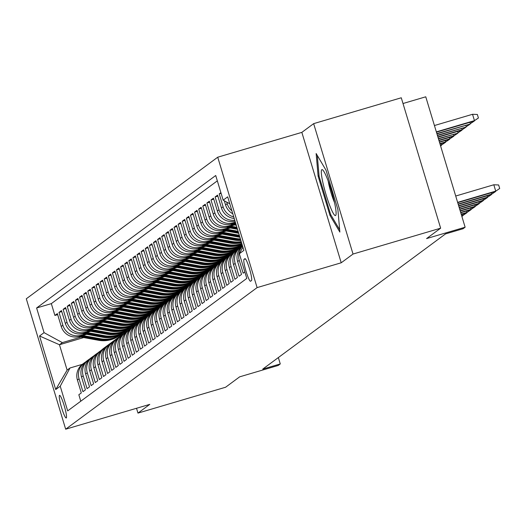 <?xml version="1.0" encoding="UTF-8"?>
<svg xmlns="http://www.w3.org/2000/svg" width="526" height="526" viewBox="0 0 526 526"><rect width="100%" height="100%" fill="white"/><g stroke="black" fill="none" stroke-linecap="round" stroke-linejoin="round"><path stroke-width="0.79" d="M66.296 417.953A11.796 1.539 -106.4 0 0 64.29 405.973A11.796 1.539 -106.4 0 0 59.556 395.361A11.796 1.539 -106.4 0 0 59.491 395.394A11.796 1.539 -106.4 0 0 61.496 407.38A11.796 1.539 -106.4 0 0 66.23 417.986A11.796 1.539 -106.4 0 0 66.296 417.953M217.731 157.202L26.3 298.788L65.671 429.196L257.102 287.61L217.731 157.202L301.845 132.374L341.216 262.783L353.025 254.045L313.654 123.643L301.845 132.374M313.654 123.643L401.272 97.777L440.643 228.185L426.573 238.587L465.129 227.212L425.758 96.804L403.008 103.517M136.523 408.281L137.976 413.101L225.595 387.241L239.665 376.833L278.215 365.458L280.273 363.939L278.346 357.568M353.025 254.045L440.643 228.185M80.787 401.2L78.841 394.743L81.306 392.915L77.421 380.055L79.064 378.838A14.741 14.603 -126.5 0 1 85.593 362M79.064 378.838L82.944 391.699L85.409 389.878L81.53 377.017L83.174 375.801A14.741 14.603 -126.5 0 1 89.703 358.962M83.174 375.801L87.053 388.661L89.519 386.84L85.633 373.973L87.277 372.763A14.741 14.603 -126.5 0 1 93.812 355.924M87.277 372.763L91.162 385.624L93.628 383.802L89.742 370.935L91.386 369.725A14.741 14.603 -126.5 0 1 97.921 352.887M91.386 369.725L95.272 382.586L97.737 380.765L93.852 367.898L95.495 366.681A14.741 14.603 -126.5 0 1 102.031 349.849M95.495 366.681L99.381 379.548L101.84 377.727L97.961 364.86L99.605 363.644A14.741 14.603 -126.5 0 1 106.134 346.812M99.605 363.644L103.484 376.511L105.95 374.69L102.07 361.822L103.707 360.606A14.741 14.603 -126.5 0 1 110.243 343.767M103.707 360.606L107.593 373.473L110.059 371.652L106.173 358.785L107.817 357.568A14.741 14.603 -126.5 0 1 114.352 340.73M107.817 357.568L111.703 370.435L114.168 368.608L110.282 355.747L111.926 354.531A14.741 14.603 -126.5 0 1 118.462 337.692M111.926 354.531L115.812 367.398L118.278 365.57L114.392 352.709L116.036 351.493A14.741 14.603 -126.5 0 1 122.565 334.654M116.036 351.493L119.921 364.354L122.38 362.532L118.501 349.672L120.145 348.455A14.741 14.603 -126.5 0 1 126.674 331.617M120.145 348.455L124.024 361.316L126.49 359.495L122.604 346.634L124.248 345.418A14.741 14.603 -126.5 0 1 130.783 328.579M124.248 345.418L128.134 358.278L130.599 356.457L126.713 343.59L128.357 342.38A14.741 14.603 -126.5 0 1 134.893 325.541M128.357 342.38L132.243 355.241L134.709 353.419L130.823 340.552L132.467 339.336A14.741 14.603 -126.5 0 1 139.002 322.504M132.467 339.336L136.352 352.203L138.818 350.382L134.932 337.514L136.576 336.298A14.741 14.603 -126.5 0 1 143.105 319.466M136.576 336.298L140.455 349.165L142.921 347.344L139.042 334.477L140.679 333.26A14.741 14.603 -126.5 0 1 147.214 316.428M140.679 333.26L144.565 346.128L147.03 344.306L143.144 331.439L144.788 330.223A14.741 14.603 -126.5 0 1 151.324 313.384M144.788 330.223L148.674 343.09L151.14 341.262L147.254 328.402L148.897 327.185A14.741 14.603 -126.5 0 1 155.433 310.347M148.897 327.185L152.783 340.052L155.249 338.225L151.363 325.364L153.007 324.147A14.741 14.603 -126.5 0 1 159.536 307.309M153.007 324.147L156.893 337.015L159.352 335.187L155.472 322.326L157.116 321.11A14.741 14.603 -126.5 0 1 163.645 304.271M157.116 321.11L160.995 333.971L163.461 332.149L159.575 319.289L161.219 318.072A14.741 14.603 -126.5 0 1 167.755 301.234M161.219 318.072L165.105 330.933L167.57 329.112L163.685 316.244L165.328 315.035A14.741 14.603 -126.5 0 1 171.864 298.196M165.328 315.035L169.214 327.895L171.68 326.074L167.794 313.207L169.438 311.997A14.741 14.603 -126.5 0 1 175.973 295.158M169.438 311.997L173.324 324.858L175.789 323.036L171.903 310.169L173.547 308.953A14.741 14.603 -126.5 0 1 180.076 292.121M173.547 308.953L177.426 321.82L179.892 319.999L176.013 307.131L177.656 305.915A14.741 14.603 -126.5 0 1 184.185 289.083M177.656 305.915L181.536 318.782L184.001 316.961L180.116 304.094L181.759 302.877A14.741 14.603 -126.5 0 1 188.295 286.039M181.759 302.877L185.645 315.745L188.111 313.917L184.225 301.056L185.869 299.84A14.741 14.603 -126.5 0 1 192.404 283.001M185.869 299.84L189.755 312.707L192.22 310.879L188.334 298.018L189.978 296.802A14.741 14.603 -126.5 0 1 196.507 279.964M189.978 296.802L193.864 309.669L196.323 307.841L192.444 294.981L194.087 293.764A14.741 14.603 -126.5 0 1 200.616 276.926M194.087 293.764L197.967 306.625L200.432 304.804L196.553 291.943L198.19 290.727A14.741 14.603 -126.5 0 1 204.726 273.888M198.19 290.727L202.076 303.587L204.542 301.766L200.656 288.905L202.3 287.689A14.741 14.603 -126.5 0 1 208.835 270.851M202.3 287.689L206.185 300.55L208.651 298.729L204.765 285.861L206.409 284.651A14.741 14.603 -126.5 0 1 212.945 267.813M206.409 284.651L210.295 297.512L212.76 295.691L208.875 282.824L210.518 281.607A14.741 14.603 -126.5 0 1 217.047 264.775M210.518 281.607L214.398 294.475L216.863 292.653L212.984 279.786L214.628 278.57A14.741 14.603 -126.5 0 1 221.157 261.738M214.628 278.57L218.507 291.437L220.973 289.616L217.087 276.748L218.731 275.532A14.741 14.603 -126.5 0 1 225.266 258.7M218.731 275.532L222.616 288.399L225.082 286.578L221.196 273.711L222.84 272.494A14.741 14.603 -126.5 0 1 229.375 255.656M222.84 272.494L226.726 285.362L229.191 283.534L225.306 270.673L226.949 269.457A14.741 14.603 -126.5 0 1 233.485 252.618M226.949 269.457L230.835 282.324L233.294 280.496L229.415 267.635L231.059 266.419A14.741 14.603 -126.5 0 1 237.588 249.58M231.059 266.419L234.938 279.28L237.404 277.458L233.524 264.598L235.161 263.381A14.741 14.603 -126.5 0 1 241.697 246.543M235.161 263.381L239.047 276.242L241.513 274.421L237.627 261.56L239.271 260.344A14.741 14.603 -126.5 0 1 242.558 246.102M239.271 260.344L243.157 273.204L244.84 271.962M220.9 192.661L219.217 193.903L221.104 193.344M234.221 218.474A14.741 14.603 53.5 0 1 221.453 207.987L217.573 195.12L215.108 196.941L217.876 196.126M235.023 221.144A14.741 14.603 53.5 0 1 217.35 211.025L213.464 198.157L210.998 199.985L213.766 199.163M235.536 222.833L231.512 224.023A14.741 14.603 53.5 0 1 213.24 214.062L209.355 201.195L206.889 203.023L209.657 202.201M234.537 224.957L227.41 227.061A14.741 14.603 53.5 0 1 209.131 217.1L205.245 204.239L202.78 206.06L205.548 205.245M230.427 227.995L223.3 230.099A14.741 14.603 53.5 0 1 205.022 220.138L201.142 207.277L198.677 209.098L201.445 208.283M226.318 231.032L219.191 233.136A14.741 14.603 53.5 0 1 200.912 223.175L197.033 210.315L194.567 212.136L197.335 211.32M222.215 234.07L215.081 236.174A14.741 14.603 53.5 0 1 196.809 226.213L192.924 213.352L190.458 215.173L193.226 214.358M218.106 237.108L210.972 239.212A14.741 14.603 53.5 0 1 192.7 229.251L188.814 216.39L186.349 218.211L189.117 217.396M213.997 240.145L206.869 242.249A14.741 14.603 53.5 0 1 188.591 232.295L184.705 219.427L182.246 221.249L185.014 220.433M209.887 243.183L202.76 245.294A14.741 14.603 53.5 0 1 184.481 235.332L180.602 222.465L178.136 224.286L180.905 223.471M205.778 246.227L198.65 248.331A14.741 14.603 53.5 0 1 180.379 238.37L176.493 225.503L174.027 227.331L176.795 226.509M201.675 249.265L194.541 251.369A14.741 14.603 53.5 0 1 176.269 241.408L172.383 228.54L169.918 230.368L172.686 229.546M197.566 252.302L190.438 254.406A14.741 14.603 53.5 0 1 172.16 244.445L168.274 231.578L165.808 233.406L168.576 232.584M193.456 255.34L186.329 257.444A14.741 14.603 53.5 0 1 168.05 247.483L164.165 234.622L161.706 236.444L164.474 235.628M189.347 258.378L182.22 260.482A14.741 14.603 53.5 0 1 163.941 250.521L160.062 237.66L157.596 239.481L160.364 238.666M185.244 261.415L178.11 263.519A14.741 14.603 53.5 0 1 159.838 253.558L155.952 240.698L153.487 242.519L156.255 241.704M181.135 264.453L174.001 266.557A14.741 14.603 53.5 0 1 155.729 256.596L151.843 243.735L149.377 245.557L152.145 244.741M177.025 267.491L169.898 269.595A14.741 14.603 53.5 0 1 151.619 259.64L147.734 246.773L145.268 248.594L148.043 247.779M172.916 270.528L165.789 272.632A14.741 14.603 53.5 0 1 147.51 262.678L143.631 249.811L141.165 251.632L143.933 250.817M168.807 273.573L161.679 275.677A14.741 14.603 53.5 0 1 143.407 265.715L139.521 252.848L137.056 254.669L139.824 253.854M164.704 276.61L157.57 278.714A14.741 14.603 53.5 0 1 139.298 268.753L135.412 255.886L132.946 257.714L135.715 256.892M160.594 279.648L153.46 281.752A14.741 14.603 53.5 0 1 135.189 271.791L131.303 258.923L128.837 260.751L131.605 259.929M156.485 282.686L149.358 284.79A14.741 14.603 53.5 0 1 131.079 274.828L127.193 261.968L124.734 263.789L127.502 262.974M152.376 285.723L145.248 287.827A14.741 14.603 53.5 0 1 126.97 277.866L123.091 265.005L120.625 266.827L123.393 266.011M148.273 288.761L141.139 290.865A14.741 14.603 53.5 0 1 122.867 280.904L118.981 268.043L116.516 269.864L119.284 269.049M144.163 291.798L137.03 293.902A14.741 14.603 53.5 0 1 118.758 283.941L114.872 271.081L112.406 272.902L115.174 272.087M140.054 294.836L132.927 296.94A14.741 14.603 53.5 0 1 114.648 286.986L110.762 274.118L108.297 275.94L111.071 275.124M135.945 297.874L128.817 299.978A14.741 14.603 53.5 0 1 110.539 290.023L106.66 277.156L104.194 278.977L106.962 278.162M131.835 300.911L124.708 303.022A14.741 14.603 53.5 0 1 106.43 293.061L102.55 280.194L100.085 282.015L102.853 281.2M127.733 303.956L120.599 306.06A14.741 14.603 53.5 0 1 102.327 296.099L98.441 283.231L95.975 285.059L98.743 284.237M123.623 306.993L116.489 309.097A14.741 14.603 53.5 0 1 98.217 299.136L94.332 286.269L91.866 288.097L94.634 287.275M119.514 310.031L112.386 312.135A14.741 14.603 53.5 0 1 94.108 302.174L90.222 289.307L87.763 291.134L90.531 290.313M115.404 313.069L108.277 315.173A14.741 14.603 53.5 0 1 89.999 305.212L86.119 292.351L83.654 294.172L86.422 293.357M111.295 316.106L104.168 318.21A14.741 14.603 53.5 0 1 85.896 308.249L82.01 295.388L79.544 297.21L82.312 296.394M107.192 319.144L100.058 321.248A14.741 14.603 53.5 0 1 81.786 311.287L77.901 298.426L75.435 300.247L78.203 299.432M103.083 322.182L95.956 324.286A14.741 14.603 53.5 0 1 77.677 314.324L73.791 301.464L71.326 303.285L74.094 302.47M98.973 325.219L91.846 327.323A14.741 14.603 53.5 0 1 73.568 317.369L69.688 304.501L67.223 306.323L69.991 305.507M94.864 328.257L87.737 330.367A14.741 14.603 53.5 0 1 69.458 320.406L65.579 307.539L63.113 309.36L65.882 308.545M90.761 331.301L83.627 333.405A14.741 14.603 53.5 0 1 65.356 323.444L61.47 310.577L59.004 312.405L61.772 311.583M465.129 227.212L463.071 228.731L445.548 233.899L262.744 369.107L280.273 363.939M244.906 258.687L243.998 259.357A11.427 1.493 -106.4 0 0 245.944 270.962A11.427 1.493 -106.4 0 0 250.534 281.239A11.427 1.493 -106.4 0 0 250.6 281.206L251.5 280.542A11.427 1.493 -106.4 0 0 249.554 268.931A11.427 1.493 -106.4 0 0 244.965 258.654A11.427 1.493 -106.4 0 0 244.906 258.687L245.037 258.647M83.687 337.587L59.458 344.734L67.124 370.113L69.997 367.983L60.234 386.222L67.683 410.891L246.793 278.418L239.343 253.749L242.874 247.148M60.234 386.222L55.717 389.562L39.542 335.989L44.059 332.649L36.61 307.98L215.719 175.506L223.169 200.176L227.686 196.836L243.86 250.409L239.343 253.749M144.65 318.223A28.194 27.924 -126.5 0 1 148.122 315.469L145.794 316.146M85.12 334.056L81.162 335.226A14.741 14.603 -126.5 0 1 62.89 325.265L59.004 312.405M146.406 316.698L144.137 317.369M86.652 334.339L79.518 336.443L81.162 335.226M152.238 312.424L149.903 313.108M89.229 331.018L85.271 332.189A14.741 14.603 -126.5 0 1 66.999 322.228L63.113 309.36M150.515 313.66L148.247 314.331M156.347 309.38L154.013 310.07M93.339 327.981L89.381 329.151A14.741 14.603 -126.5 0 1 71.102 319.19L67.223 306.323M154.618 310.623L152.356 311.293M160.45 306.342L158.122 307.033M97.448 324.943L93.49 326.113A14.741 14.603 -126.5 0 1 75.211 316.152L71.326 303.285M158.727 307.585L156.465 308.256M164.559 303.305L162.232 303.995M101.551 321.905L97.593 323.069A14.741 14.603 -126.5 0 1 79.321 313.115L75.435 300.247M162.836 304.547L160.575 305.212M168.668 300.267L166.334 300.957M105.66 318.868L101.702 320.032A14.741 14.603 -126.5 0 1 83.43 310.077L79.544 297.21M166.946 301.51L164.677 302.174M172.778 297.229L170.444 297.92M109.77 315.83L105.811 316.994A14.741 14.603 -126.5 0 1 87.533 307.033L83.654 294.172M171.055 298.472L168.787 299.136M176.887 294.192L174.553 294.882M113.879 312.786L109.921 313.956A14.741 14.603 -126.5 0 1 91.642 303.995L87.763 291.134M175.158 295.428L172.896 296.099M180.99 291.154L178.662 291.845M117.982 309.748L114.03 310.919A14.741 14.603 -126.5 0 1 95.752 300.957L91.866 288.097M179.267 292.39L177.006 293.061M181.621 290.878A28.194 27.924 -126.5 0 1 185.093 288.123L182.772 288.8M122.091 306.711L118.133 307.881A14.741 14.603 -126.5 0 1 99.861 297.92L95.975 285.059M183.377 289.353L181.115 290.023M185.731 287.84A28.194 27.924 -126.5 0 1 189.202 285.085L186.875 285.763M126.201 303.673L122.242 304.843A14.741 14.603 -126.5 0 1 103.97 294.882L100.085 282.015M187.486 286.315L185.218 286.986M189.833 284.803A28.194 27.924 -126.5 0 1 193.305 282.048L190.984 282.725M130.31 300.635L126.352 301.806A14.741 14.603 -126.5 0 1 108.073 291.845L104.194 278.977M191.589 283.277L189.327 283.948M193.943 281.765A28.194 27.924 -126.5 0 1 197.414 279.01L195.093 279.687M134.419 297.598L130.461 298.768A14.741 14.603 -126.5 0 1 112.183 288.807L108.297 275.94M195.698 280.24L193.436 280.91M198.052 278.721A28.194 27.924 -126.5 0 1 201.524 275.966L199.203 276.65M138.522 294.56L134.564 295.724A14.741 14.603 -126.5 0 1 116.292 285.769L112.406 272.902M199.808 277.202L197.546 277.866M202.162 275.683A28.194 27.924 -126.5 0 1 205.633 272.928L203.306 273.612M142.631 291.522L138.673 292.686A14.741 14.603 -126.5 0 1 120.401 282.732L116.516 269.864M203.917 274.164L201.649 274.828M209.749 269.884L207.415 270.574M146.741 288.485L142.783 289.648A14.741 14.603 -126.5 0 1 124.511 279.687L120.625 266.827M208.026 271.127L205.758 271.791M210.374 269.608A28.194 27.924 -126.5 0 1 213.845 266.853L211.524 267.537M150.85 285.447L146.892 286.611A14.741 14.603 -126.5 0 1 128.614 276.65L124.734 263.789M212.129 268.082L209.867 268.753M214.483 266.57A28.194 27.924 -126.5 0 1 217.955 263.815L215.634 264.499M154.96 282.403L151.001 283.573A14.741 14.603 -126.5 0 1 132.723 273.612L128.837 260.751M216.239 265.045L213.977 265.715M218.592 263.533A28.194 27.924 -126.5 0 1 222.064 260.778L219.743 261.455M159.062 279.365L155.104 280.536A14.741 14.603 -126.5 0 1 136.832 270.574L132.946 257.714M220.348 262.007L218.086 262.678M222.702 260.495A28.194 27.924 -126.5 0 1 226.173 257.74L223.846 258.417M163.172 276.328L159.214 277.498A14.741 14.603 -126.5 0 1 140.942 267.537L137.056 254.669M224.457 258.97L222.189 259.64M230.289 254.696L227.955 255.38M167.281 273.29L163.323 274.46A14.741 14.603 -126.5 0 1 145.044 264.499L141.165 251.632M228.567 255.932L226.298 256.603M230.914 254.42A28.194 27.924 -126.5 0 1 234.386 251.665L232.065 252.342M171.391 270.252L167.432 271.423A14.741 14.603 -126.5 0 1 149.154 261.461L145.268 248.594M232.67 252.894L230.408 253.565M238.502 248.614L236.174 249.304M175.493 267.215L171.542 268.385A14.741 14.603 -126.5 0 1 153.263 258.424L149.377 245.557M236.779 249.857L234.517 250.521M242.42 245.635L240.277 246.267M179.603 264.177L175.645 265.341A14.741 14.603 -126.5 0 1 157.373 255.386L153.487 242.519M240.888 246.819L238.62 247.483M183.712 261.139L179.754 262.303A14.741 14.603 -126.5 0 1 161.482 252.342L157.596 239.481M187.821 258.102L183.863 259.265A14.741 14.603 -126.5 0 1 165.585 249.304L161.706 236.444M191.931 255.057L187.973 256.228A14.741 14.603 -126.5 0 1 169.694 246.267L165.808 233.406M196.034 252.02L192.075 253.19A14.741 14.603 -126.5 0 1 173.804 243.229L169.918 230.368M200.143 248.982L196.185 250.152A14.741 14.603 -126.5 0 1 177.913 240.191L174.027 227.331M204.252 245.944L200.294 247.115A14.741 14.603 -126.5 0 1 182.016 237.154L178.136 224.286M208.362 242.907L204.404 244.077A14.741 14.603 -126.5 0 1 186.125 234.116L182.246 221.249M212.465 239.869L208.513 241.04A14.741 14.603 -126.5 0 1 190.234 231.078L186.349 218.211M216.574 236.831L212.616 237.995A14.741 14.603 -126.5 0 1 194.344 228.041L190.458 215.173M220.683 233.794L216.725 234.958A14.741 14.603 -126.5 0 1 198.453 225.003L194.567 212.136M224.793 230.756L220.835 231.92A14.741 14.603 -126.5 0 1 202.556 221.959L198.677 209.098M228.902 227.712L224.944 228.882A14.741 14.603 -126.5 0 1 206.665 218.921L202.78 206.06M233.005 224.674L229.047 225.845A14.741 14.603 -126.5 0 1 210.775 215.884L206.889 203.023M235.332 222.163L233.156 222.807A14.741 14.603 -126.5 0 1 214.884 212.846L210.998 199.985M217.33 180.852L51.331 303.633L54.895 315.442L57.663 314.62M79.518 336.443A14.741 14.603 53.5 0 1 61.246 326.482L57.36 313.614L54.895 315.442M234.76 220.276A14.741 14.603 -126.5 0 1 218.994 209.808L215.108 196.941M233.741 216.896A14.741 14.603 -126.5 0 1 223.096 206.771L219.217 193.903M224.313 200.8L225.562 204.949A14.741 14.603 53.5 0 0 232.801 213.766M231.92 210.854A14.741 14.603 -126.5 0 1 227.206 203.733L226.719 202.109M69.997 367.983L82.286 364.36M341.216 262.783L257.102 287.61M137.976 413.101L149.785 404.369L65.671 429.196M141.067 320.65L138.798 321.32M140.541 321.261A28.194 27.924 -126.5 0 1 144.012 318.506L141.691 319.183M81.011 337.094L62.338 342.61L59.458 344.734L39.542 335.989M229.783 203.786L223.169 200.176M242.493 245.866A14.741 14.603 53.5 0 0 237.627 261.56M240.415 247.391L238.771 248.607A14.741 14.603 53.5 0 0 233.524 264.598M236.312 250.429L234.668 251.645A14.741 14.603 53.5 0 0 229.415 267.635M232.203 253.466L230.559 254.683A14.741 14.603 53.5 0 0 225.306 270.673M228.093 256.504L226.45 257.72A14.741 14.603 53.5 0 0 221.196 273.711M223.984 259.542L222.34 260.758A14.741 14.603 53.5 0 0 217.087 276.748M219.875 262.579L218.231 263.796A14.741 14.603 53.5 0 0 212.984 279.786M215.772 265.617L214.128 266.833A14.741 14.603 53.5 0 0 208.875 282.824M211.662 268.661L210.019 269.871A14.741 14.603 53.5 0 0 204.765 285.861M207.553 271.699L205.909 272.909A14.741 14.603 53.5 0 0 200.656 288.905M203.444 274.736L201.8 275.953A14.741 14.603 53.5 0 0 196.553 291.943M199.334 277.774L197.697 278.99A14.741 14.603 53.5 0 0 192.444 294.981M195.231 280.812L193.588 282.028A14.741 14.603 53.5 0 0 188.334 298.018M191.122 283.849L189.478 285.066A14.741 14.603 53.5 0 0 184.225 301.056M187.013 286.887L185.369 288.103A14.741 14.603 53.5 0 0 180.116 304.094M241.145 245.629L242.315 245.28M182.903 289.925L181.26 291.141A14.741 14.603 53.5 0 0 176.013 307.131M237.035 248.666L239.291 248.002M178.801 292.962L177.157 294.179A14.741 14.603 53.5 0 0 171.903 310.169M232.926 251.704L235.181 251.04M174.691 296L173.047 297.216A14.741 14.603 53.5 0 0 167.794 313.207M228.817 254.742L231.072 254.078M170.582 299.044L168.938 300.254A14.741 14.603 53.5 0 0 163.685 316.244M224.714 257.779L226.969 257.115M166.472 302.082L164.829 303.298A14.741 14.603 53.5 0 0 159.575 319.289M220.604 260.817L222.86 260.153M162.363 305.119L160.726 306.336A14.741 14.603 53.5 0 0 155.472 322.326M216.495 263.855L218.75 263.191M158.26 308.157L156.616 309.373A14.741 14.603 53.5 0 0 151.363 325.364M212.386 266.899L214.641 266.228M154.151 311.195L152.507 312.411A14.741 14.603 53.5 0 0 147.254 328.402M208.283 269.937L210.531 269.266M150.041 314.232L148.398 315.449A14.741 14.603 53.5 0 0 143.144 331.439M204.173 272.974L206.429 272.31M145.932 317.27L144.288 318.486A14.741 14.603 53.5 0 0 139.042 334.477M200.064 276.012L202.319 275.348M141.829 320.308L140.186 321.524A14.741 14.603 53.5 0 0 134.932 337.514M195.955 279.05L198.21 278.385M137.72 323.345L136.076 324.562A14.741 14.603 53.5 0 0 130.823 340.552M191.845 282.087L194.101 281.423M133.611 326.39L131.967 327.599A14.741 14.603 53.5 0 0 126.713 343.59M187.743 285.125L189.998 284.461M129.501 329.427L127.857 330.637A14.741 14.603 53.5 0 0 122.604 346.634M183.633 288.163L185.888 287.498M125.392 332.465L123.748 333.681A14.741 14.603 53.5 0 0 118.501 349.672M179.524 291.2L181.779 290.536M121.289 335.503L119.645 336.719A14.741 14.603 53.5 0 0 114.392 352.709M175.414 294.238L177.67 293.574M117.18 338.54L115.536 339.757A14.741 14.603 53.5 0 0 110.282 355.747M171.312 297.282L173.56 296.611M113.07 341.578L111.427 342.794A14.741 14.603 53.5 0 0 106.173 358.785M167.202 300.32L169.457 299.649M108.961 344.615L107.317 345.832A14.741 14.603 53.5 0 0 102.07 361.822M163.093 303.357L165.348 302.693M104.852 347.653L103.214 348.87A14.741 14.603 53.5 0 0 97.961 364.86M158.983 306.395L161.239 305.731M100.749 350.691L99.105 351.907A14.741 14.603 53.5 0 0 93.852 367.898M154.874 309.433L157.129 308.769M96.639 353.728L94.996 354.945A14.741 14.603 53.5 0 0 89.742 370.935M150.771 312.47L153.02 311.806M92.53 356.773L90.886 357.982A14.741 14.603 53.5 0 0 85.633 373.973M146.662 315.508L148.917 314.844M88.421 359.81L86.777 361.027A14.741 14.603 53.5 0 0 81.53 377.017M142.553 318.546L144.808 317.882M51.331 303.633L36.61 307.98M44.059 332.649L62.338 342.61M84.318 362.848L82.674 364.064A14.741 14.603 53.5 0 0 77.421 380.055M55.717 389.562L67.124 370.113M316.146 153.52L318.105 176.085L329.966 215.358L339.855 232.065L337.896 209.499L326.035 170.227L316.146 153.52M330.966 215.062L329.966 215.358M319.065 175.809L318.105 176.085M457.627 202.372L495.735 191.122L493.815 184.777L498.635 184.961L499.7 188.486L494.992 191.668L457.719 202.668M493.815 184.777L455.713 196.027M499.7 188.486L494.992 191.668M472.539 114.287L477.352 114.477L478.417 118.002L473.716 121.177L474.452 120.632L472.539 114.287L434.43 125.536M478.417 118.002L474.452 120.632L436.343 131.881M473.716 121.177L436.435 132.184M335.614 215.496A23.959 3.123 -106.4 0 0 335.989 214.759A23.959 3.123 -106.4 0 0 331.696 191.701A23.959 3.123 -106.4 0 0 322.78 170.01A23.959 3.123 -106.4 0 0 321.787 169.674A23.959 3.123 -106.4 0 0 326.028 194.561A23.959 3.123 -106.4 0 0 335.614 215.496M339.651 229.73L330.604 214.45L319.118 176.401L317.296 155.459M328.185 181.069A16.398 2.137 -106.4 0 0 334.516 202.536M495.525 191.313L490.889 194.705L458.225 204.344M491.212 192.786L491.626 194.16L458.133 204.049M495.591 191.53L490.889 194.705M491.422 194.35L486.78 197.743L458.731 206.021M487.102 195.823L487.517 197.197L458.639 205.725M491.481 194.567L486.78 197.743M487.313 197.388L482.671 200.781L459.237 207.698M482.993 198.861L483.407 200.235L459.145 207.395M487.378 197.605L482.671 200.781M483.203 200.426L478.561 203.825L459.744 209.374M478.89 201.899L479.304 203.273L459.652 209.072M483.269 200.643L478.561 203.825M474.248 120.822L469.606 124.215L436.85 133.558M474.307 121.039L470.343 123.669L469.928 122.295M469.606 124.215L436.942 133.86M470.139 123.86L465.497 127.253L437.356 135.235M470.205 124.077L466.233 126.707L465.819 125.333M465.497 127.253L437.448 135.537M466.029 126.897L461.387 130.297L462.13 129.744L437.862 136.911M466.095 127.114L462.13 129.744L461.71 128.37M461.387 130.297L437.954 137.214M461.92 129.935L457.278 133.334L438.368 138.588M461.986 130.152L458.021 132.789L457.607 131.408M457.278 133.334L438.46 138.89M479.094 203.463L474.452 206.863L460.25 211.051M474.781 204.936L475.195 206.31L460.158 210.748M479.16 203.68L474.452 206.863M457.811 132.973L453.175 136.372L453.912 135.826L438.875 140.264M457.876 133.19L453.912 135.826L453.497 134.452M453.175 136.372L438.967 140.567M474.985 206.501L470.349 209.9L460.756 212.728M470.671 207.974L471.086 209.355L460.664 212.425M475.05 206.718L470.349 209.9M230.658 224.247L236.273 225.273M234.681 223.09L235.668 223.267M232.222 223.813L236.042 224.51M235.898 224.03L233.169 223.53M453.708 136.017L449.066 139.41L449.802 138.864L439.381 141.941M453.774 136.227L449.802 138.864L449.388 137.49M449.066 139.41L439.473 142.237M470.882 209.539L466.24 212.938L461.263 214.404M466.562 211.018L466.976 212.392L461.17 214.102M470.948 209.756L466.24 212.938M226.548 227.285L237.482 229.283M230.572 226.127L236.878 227.278M228.113 226.851L237.252 228.521M237.108 228.041L229.066 226.568M449.598 139.055L444.957 142.447L445.693 141.902L439.887 143.618M449.664 139.265L445.693 141.902L445.279 140.527M444.957 142.447L439.979 143.914M466.772 212.583L461.769 216.081M462.453 214.056L462.873 215.43L461.677 215.778M466.838 212.793L462.13 215.976M222.439 230.322L238.692 233.288M226.463 229.165L238.087 231.289M224.004 229.888L238.462 232.531M238.317 232.045L224.957 229.612M445.489 142.092L440.847 145.485L441.59 144.939L440.393 145.294M445.555 142.303L441.59 144.939L441.176 143.565M440.847 145.485L440.486 145.59M241.053 246.944L241.066 246.937A28.194 27.924 -126.5 0 1 242.447 245.714A28.194 27.924 -126.5 0 0 241.559 246.319L240.776 246.898A28.194 27.924 -126.5 0 0 238.258 249.002M242.466 245.787A28.194 27.924 53.5 0 0 241.842 246.359L241.565 246.622M462.663 215.621L461.874 216.436M462.729 215.831L461.867 216.41M218.329 233.36L238.054 236.963A28.194 27.924 53.5 0 0 239.882 237.233M222.353 232.203L239.297 235.293M219.894 232.926L238.83 236.384A28.194 27.924 53.5 0 0 239.665 236.522M239.527 236.056A28.194 27.924 -126.5 0 1 239.323 236.023L220.848 232.65M441.38 145.13L440.591 145.945L441.445 145.347M239.133 248.338A28.194 27.924 -126.5 0 1 241.559 246.319M237.739 249.396L236.956 249.975A28.194 27.924 -126.5 0 1 239.501 247.838L240.283 247.266A28.194 27.924 53.5 0 0 237.739 249.396L237.456 249.659M214.22 236.398L233.945 240.001A28.194 27.924 53.5 0 0 240.836 240.395M218.251 235.24L235.996 238.482A28.194 27.924 53.5 0 0 240.395 238.929M215.791 235.97L234.727 239.422A28.194 27.924 53.5 0 0 240.678 239.863M240.573 239.514A28.194 27.924 -126.5 0 1 235.221 239.06L216.738 235.687M235.023 251.382A28.194 27.924 -126.5 0 1 238.495 248.627M233.629 252.434L232.847 253.013A28.194 27.924 -126.5 0 1 235.398 250.876L236.174 250.304A28.194 27.924 53.5 0 0 233.629 252.434L233.347 252.697M234.149 252.046A28.194 27.924 -126.5 0 1 236.667 249.935L237.45 249.357M210.117 239.442L229.836 243.038A28.194 27.924 53.5 0 0 241.526 242.683M214.141 238.278L231.887 241.519A28.194 27.924 53.5 0 0 241.21 241.644M211.682 239.008L230.618 242.46A28.194 27.924 53.5 0 0 241.414 242.315M241.342 242.065A28.194 27.924 -126.5 0 1 231.111 242.098L212.635 238.725M229.52 255.472L228.738 256.05A28.194 27.924 -126.5 0 1 231.289 253.92L232.071 253.341A28.194 27.924 53.5 0 0 229.52 255.472L229.237 255.741M230.04 255.084A28.194 27.924 -126.5 0 1 232.564 252.973L233.34 252.401M206.008 242.479L225.726 246.076A28.194 27.924 53.5 0 0 241.98 244.169M210.032 241.316L227.784 244.557A28.194 27.924 53.5 0 0 241.782 243.531M207.573 242.045L226.509 245.497A28.194 27.924 53.5 0 0 241.914 243.952M241.861 243.794A28.194 27.924 -126.5 0 1 227.002 245.136L208.526 241.763M226.805 257.457A28.194 27.924 -126.5 0 1 230.276 254.702M225.411 258.509L224.628 259.088A28.194 27.924 -126.5 0 1 227.179 256.958L227.962 256.379A28.194 27.924 53.5 0 0 225.411 258.509L225.135 258.779M225.937 258.121A28.194 27.924 -126.5 0 1 228.455 256.011L229.231 255.439M201.899 245.517L221.617 249.114A28.194 27.924 53.5 0 0 242.177 244.833M205.922 244.353L223.675 247.595A28.194 27.924 53.5 0 0 242.111 244.61M203.463 245.083L222.399 248.535A28.194 27.924 53.5 0 0 242.157 244.774M242.144 244.721A28.194 27.924 -126.5 0 1 222.892 248.173L204.417 244.8M220.512 262.139L220.525 262.126A28.194 27.924 -126.5 0 1 223.07 259.995L223.852 259.417A28.194 27.924 53.5 0 0 221.301 261.547L221.025 261.816M221.827 261.159A28.194 27.924 -126.5 0 1 224.346 259.055L225.128 258.476M197.789 248.555L217.514 252.151A28.194 27.924 53.5 0 0 239.047 247.181L239.83 246.602A28.194 27.924 53.5 0 0 240.073 246.418M201.813 247.398L219.566 250.632A28.194 27.924 53.5 0 0 242.111 244.873M199.354 248.121L218.29 251.573A28.194 27.924 53.5 0 0 239.83 246.602M241.099 245.662L240.323 246.234A28.194 27.924 -126.5 0 1 218.783 251.211L200.307 247.838M217.199 264.591L216.416 265.163A28.194 27.924 -126.5 0 1 218.967 263.033L219.743 262.454A28.194 27.924 53.5 0 0 217.199 264.591L216.916 264.854M217.718 264.197A28.194 27.924 -126.5 0 1 220.236 262.093L221.019 261.514M193.68 251.592L213.405 255.189A28.194 27.924 53.5 0 0 234.938 250.218L235.72 249.64A28.194 27.924 53.5 0 0 235.964 249.455M197.71 250.435L215.456 253.67A28.194 27.924 53.5 0 0 238.002 247.917M195.251 251.158L214.187 254.617A28.194 27.924 53.5 0 0 235.72 249.64M236.996 248.699L236.213 249.271A28.194 27.924 -126.5 0 1 214.68 254.249L196.198 250.876M212.3 268.214L212.307 268.201A28.194 27.924 -126.5 0 1 214.858 266.071L215.634 265.492A28.194 27.924 53.5 0 0 213.089 267.629L212.806 267.892M213.609 267.234A28.194 27.924 -126.5 0 1 216.127 265.13L216.909 264.552M189.577 254.63L209.295 258.233A28.194 27.924 53.5 0 0 230.829 253.256L231.611 252.677A28.194 27.924 53.5 0 0 231.854 252.493M193.601 253.473L211.353 256.708A28.194 27.924 53.5 0 0 233.892 250.955M191.142 254.196L210.078 257.655A28.194 27.924 53.5 0 0 231.611 252.677M232.886 251.737L232.104 252.316A28.194 27.924 -126.5 0 1 210.571 257.286L192.095 253.913M208.98 270.666L208.197 271.245A28.194 27.924 -126.5 0 1 210.748 269.108L211.531 268.53A28.194 27.924 53.5 0 0 208.98 270.666L208.697 270.929M209.499 270.272A28.194 27.924 -126.5 0 1 212.024 268.168L212.8 267.589M185.468 257.668L205.186 261.271A28.194 27.924 53.5 0 0 226.726 256.293L227.502 255.715A28.194 27.924 53.5 0 0 227.751 255.531M189.491 256.51L207.244 259.752A28.194 27.924 53.5 0 0 229.79 253.992M187.032 257.234L205.968 260.692A28.194 27.924 53.5 0 0 227.502 255.715M228.777 254.775L227.995 255.353A28.194 27.924 -126.5 0 1 206.462 260.324L187.986 256.958M206.264 272.646A28.194 27.924 -126.5 0 1 209.736 269.891M204.87 273.704L204.095 274.283A28.194 27.924 -126.5 0 1 206.639 272.146L207.422 271.567A28.194 27.924 53.5 0 0 204.87 273.704L204.594 273.967M205.396 273.31A28.194 27.924 -126.5 0 1 207.915 271.206L208.697 270.627M181.358 260.705L201.083 264.308A28.194 27.924 53.5 0 0 222.616 259.331L223.399 258.753A28.194 27.924 53.5 0 0 223.642 258.568M185.382 259.548L203.135 262.79A28.194 27.924 53.5 0 0 225.68 257.03M182.923 260.271L201.859 263.73A28.194 27.924 53.5 0 0 223.399 258.753M224.668 257.812L223.892 258.391A28.194 27.924 -126.5 0 1 202.352 263.362L183.876 259.995M200.761 276.742L199.985 277.32A28.194 27.924 -126.5 0 1 202.53 275.183L203.312 274.611A28.194 27.924 53.5 0 0 200.761 276.742L200.485 277.005M201.287 276.347A28.194 27.924 -126.5 0 1 203.805 274.243L204.588 273.665M177.249 263.743L196.974 267.346A28.194 27.924 53.5 0 0 218.507 262.369L219.289 261.79A28.194 27.924 53.5 0 0 219.533 261.606M181.273 262.586L199.025 265.827A28.194 27.924 53.5 0 0 221.571 260.068M178.82 263.309L197.75 266.767A28.194 27.924 53.5 0 0 219.289 261.79M220.558 260.85L219.783 261.429A28.194 27.924 -126.5 0 1 198.243 266.406L179.767 263.033M196.658 279.779L195.876 280.358A28.194 27.924 -126.5 0 1 198.427 278.221L199.203 277.649A28.194 27.924 53.5 0 0 196.658 279.779L196.376 280.042M197.178 279.385A28.194 27.924 -126.5 0 1 199.696 277.281L200.478 276.702M173.146 266.787L192.864 270.384A28.194 27.924 53.5 0 0 214.398 265.406L215.18 264.828A28.194 27.924 53.5 0 0 215.423 264.644M177.17 265.623L194.916 268.865A28.194 27.924 53.5 0 0 217.462 263.105M174.711 266.353L193.647 269.805A28.194 27.924 53.5 0 0 215.18 264.828M216.456 263.888L215.673 264.466A28.194 27.924 -126.5 0 1 194.14 269.443L175.664 266.071M191.76 283.402L191.766 283.396A28.194 27.924 -126.5 0 1 194.318 281.265L195.1 280.687A28.194 27.924 53.5 0 0 192.549 282.817L192.266 283.08M193.068 282.429A28.194 27.924 -126.5 0 1 195.587 280.319L196.369 279.747M169.037 269.825L188.755 273.421A28.194 27.924 53.5 0 0 210.295 268.444L211.071 267.872A28.194 27.924 53.5 0 0 211.32 267.688M173.061 268.661L190.813 271.903A28.194 27.924 53.5 0 0 213.352 266.143M170.602 269.391L189.538 272.843A28.194 27.924 53.5 0 0 211.071 267.872M212.346 266.925L211.564 267.504A28.194 27.924 -126.5 0 1 190.031 272.481L171.555 269.108M188.44 285.855L187.657 286.433A28.194 27.924 -126.5 0 1 190.208 284.303L190.991 283.724A28.194 27.924 53.5 0 0 188.44 285.855L188.163 286.124M188.965 285.467A28.194 27.924 -126.5 0 1 191.484 283.356L192.26 282.784M164.927 272.863L184.646 276.459A28.194 27.924 53.5 0 0 206.185 271.482L206.961 270.91A28.194 27.924 53.5 0 0 207.211 270.726M168.951 271.699L186.704 274.94A28.194 27.924 53.5 0 0 209.249 269.18M166.492 272.429L185.428 275.88A28.194 27.924 53.5 0 0 206.961 270.91M208.237 269.963L207.454 270.542A28.194 27.924 -126.5 0 1 185.921 275.519L167.446 272.146M184.33 288.892L183.554 289.471A28.194 27.924 -126.5 0 1 186.099 287.341L186.881 286.762A28.194 27.924 53.5 0 0 184.33 288.892L184.054 289.162M184.856 288.504A28.194 27.924 -126.5 0 1 187.374 286.4L188.157 285.822M160.818 275.9L180.543 279.497A28.194 27.924 53.5 0 0 202.076 274.526L202.858 273.947A28.194 27.924 53.5 0 0 203.102 273.763M164.842 274.743L182.594 277.978A28.194 27.924 53.5 0 0 205.14 272.218M162.383 275.466L181.319 278.918A28.194 27.924 53.5 0 0 202.858 273.947M204.127 273.001L203.352 273.579A28.194 27.924 -126.5 0 1 181.812 278.556L163.336 275.183M180.227 291.937L179.445 292.509A28.194 27.924 -126.5 0 1 181.989 290.378L182.772 289.8A28.194 27.924 53.5 0 0 180.227 291.937L179.945 292.2M180.747 291.542A28.194 27.924 -126.5 0 1 183.265 289.438L184.047 288.859M156.709 278.938L176.434 282.534A28.194 27.924 53.5 0 0 197.967 277.564L198.749 276.985A28.194 27.924 53.5 0 0 198.992 276.801M160.739 277.781L178.485 281.015A28.194 27.924 53.5 0 0 201.031 275.256M158.28 278.504L177.216 281.962A28.194 27.924 53.5 0 0 198.749 276.985M200.025 276.045L199.242 276.617A28.194 27.924 -126.5 0 1 177.709 281.594L159.227 278.221M177.512 293.916A28.194 27.924 -126.5 0 1 180.983 291.161M176.118 294.974L175.336 295.546A28.194 27.924 -126.5 0 1 177.887 293.416L178.662 292.837A28.194 27.924 53.5 0 0 176.118 294.974L175.835 295.237M176.637 294.58A28.194 27.924 -126.5 0 1 179.156 292.476L179.938 291.897M173.402 296.953A28.194 27.924 -126.5 0 1 176.874 294.198M172.009 298.012L171.226 298.59A28.194 27.924 -126.5 0 1 173.777 296.454L174.56 295.875A28.194 27.924 53.5 0 0 172.009 298.012L171.726 298.275M172.528 297.617A28.194 27.924 -126.5 0 1 175.053 295.513L175.829 294.935M169.293 299.991A28.194 27.924 -126.5 0 1 172.765 297.236M167.11 301.635L167.123 301.628A28.194 27.924 -126.5 0 1 169.668 299.491L170.45 298.913A28.194 27.924 53.5 0 0 167.899 301.05L167.623 301.313M168.425 300.655A28.194 27.924 -126.5 0 1 170.943 298.551L171.726 297.972M152.606 281.975L172.324 285.572A28.194 27.924 53.5 0 0 193.857 280.601L194.64 280.023A28.194 27.924 53.5 0 0 194.883 279.839M156.63 280.818L174.376 284.053A28.194 27.924 53.5 0 0 196.921 278.3M154.171 281.541L173.107 285A28.194 27.924 53.5 0 0 194.64 280.023M195.915 279.082L195.133 279.661A28.194 27.924 -126.5 0 1 173.6 284.632L155.124 281.259M148.496 285.013L168.215 288.616A28.194 27.924 53.5 0 0 189.755 283.639L190.53 283.06A28.194 27.924 53.5 0 0 190.78 282.876M152.52 283.856L170.273 287.097A28.194 27.924 53.5 0 0 192.818 281.338M150.061 284.579L168.997 288.038A28.194 27.924 53.5 0 0 190.53 283.06M191.806 282.12L191.023 282.699A28.194 27.924 -126.5 0 1 169.49 287.669L151.015 284.296M144.387 288.051L164.112 291.654A28.194 27.924 53.5 0 0 185.645 286.677L186.428 286.098A28.194 27.924 53.5 0 0 186.671 285.914M148.411 286.894L166.163 290.135A28.194 27.924 53.5 0 0 188.709 284.375M145.952 287.617L164.888 291.075A28.194 27.924 53.5 0 0 186.428 286.098M187.697 285.158L186.921 285.736A28.194 27.924 -126.5 0 1 165.381 290.707L146.905 287.341M165.19 303.029A28.194 27.924 -126.5 0 1 168.662 300.274M163.001 304.672L163.014 304.666A28.194 27.924 -126.5 0 1 165.559 302.529L166.341 301.957A28.194 27.924 53.5 0 0 163.79 304.087L163.514 304.35M164.316 303.693A28.194 27.924 -126.5 0 1 166.834 301.589L167.616 301.01M140.278 291.088L160.003 294.691A28.194 27.924 53.5 0 0 181.536 289.714L182.318 289.136A28.194 27.924 53.5 0 0 182.561 288.952M144.302 289.931L162.054 293.173A28.194 27.924 53.5 0 0 184.6 287.413M141.849 290.654L160.778 294.113A28.194 27.924 53.5 0 0 182.318 289.136M183.587 288.195L182.811 288.774A28.194 27.924 -126.5 0 1 161.272 293.751L142.796 290.378M161.081 306.066A28.194 27.924 -126.5 0 1 164.553 303.311M158.898 307.71L158.905 307.703A28.194 27.924 -126.5 0 1 161.456 305.567L162.232 304.995A28.194 27.924 53.5 0 0 159.687 307.125L159.404 307.388M160.206 306.73A28.194 27.924 -126.5 0 1 162.725 304.626L163.507 304.048M136.175 294.133L155.893 297.729A28.194 27.924 53.5 0 0 177.426 292.752L178.209 292.173A28.194 27.924 53.5 0 0 178.452 291.989M140.199 292.969L157.945 296.21A28.194 27.924 53.5 0 0 180.49 290.451M137.74 293.699L156.676 297.151A28.194 27.924 53.5 0 0 178.209 292.173M179.484 291.233L178.702 291.812A28.194 27.924 -126.5 0 1 157.169 296.789L138.686 293.416M156.972 309.11A28.194 27.924 -126.5 0 1 160.443 306.356M154.789 310.748L154.795 310.741A28.194 27.924 -126.5 0 1 157.346 308.611L158.122 308.032A28.194 27.924 53.5 0 0 155.578 310.162L155.295 310.425M156.097 309.775A28.194 27.924 -126.5 0 1 158.615 307.664L159.398 307.085M132.065 297.17L151.784 300.767A28.194 27.924 53.5 0 0 173.317 295.79L174.099 295.211A28.194 27.924 53.5 0 0 174.349 295.033M136.089 296.006L153.842 299.248A28.194 27.924 53.5 0 0 176.381 293.488M133.63 296.736L152.566 300.188A28.194 27.924 53.5 0 0 174.099 295.211M175.375 294.271L174.593 294.849A28.194 27.924 -126.5 0 1 153.059 299.827L134.584 296.454M152.862 312.148A28.194 27.924 -126.5 0 1 156.334 309.393M150.679 313.785L150.686 313.779A28.194 27.924 -126.5 0 1 153.237 311.648L154.019 311.07A28.194 27.924 53.5 0 0 151.468 313.2L151.186 313.47M151.994 312.812A28.194 27.924 -126.5 0 1 154.512 310.702L155.288 310.13M127.956 300.208L147.674 303.804A28.194 27.924 53.5 0 0 169.214 298.827L169.99 298.255A28.194 27.924 53.5 0 0 170.24 298.071M131.98 299.044L149.732 302.286A28.194 27.924 53.5 0 0 172.278 296.526M129.521 299.774L148.457 303.226A28.194 27.924 53.5 0 0 169.99 298.255M171.266 297.308L170.483 297.887A28.194 27.924 -126.5 0 1 148.95 302.864L130.474 299.491M148.753 315.186A28.194 27.924 -126.5 0 1 152.224 312.431M146.57 316.823L146.583 316.816A28.194 27.924 -126.5 0 1 149.128 314.686L149.91 314.107A28.194 27.924 53.5 0 0 147.359 316.238L147.083 316.507M147.885 315.85A28.194 27.924 -126.5 0 1 150.403 313.739L151.186 313.167M123.847 303.246L143.572 306.842A28.194 27.924 53.5 0 0 165.105 301.871L165.887 301.293A28.194 27.924 53.5 0 0 166.131 301.109M127.871 302.082L145.623 305.323A28.194 27.924 53.5 0 0 168.169 299.564M125.412 302.812L144.348 306.264A28.194 27.924 53.5 0 0 165.887 301.293M167.156 300.346L166.38 300.925A28.194 27.924 -126.5 0 1 144.841 305.902L126.365 302.529M142.467 319.867L142.474 319.854A28.194 27.924 -126.5 0 1 145.018 317.724L145.801 317.145A28.194 27.924 53.5 0 0 143.256 319.275L142.973 319.545M143.776 318.887A28.194 27.924 -126.5 0 1 146.294 316.784L147.076 316.205M119.737 306.283L139.462 309.88A28.194 27.924 53.5 0 0 160.995 304.909L161.778 304.33A28.194 27.924 53.5 0 0 162.021 304.146M123.768 305.126L141.514 308.361A28.194 27.924 53.5 0 0 164.059 302.601M121.309 305.849L140.245 309.308A28.194 27.924 53.5 0 0 161.778 304.33M163.053 303.39L162.271 303.962A28.194 27.924 -126.5 0 1 140.738 308.94L122.256 305.567M139.147 322.32L138.364 322.892A28.194 27.924 -126.5 0 1 140.915 320.761L141.691 320.183A28.194 27.924 53.5 0 0 139.147 322.32L138.864 322.583M139.666 321.925A28.194 27.924 -126.5 0 1 142.184 319.821L142.967 319.243M115.635 309.321L135.353 312.917A28.194 27.924 53.5 0 0 156.886 307.947L157.668 307.368A28.194 27.924 53.5 0 0 157.912 307.184M119.658 308.164L137.404 311.399A28.194 27.924 53.5 0 0 159.95 305.645M117.199 308.887L136.135 312.345A28.194 27.924 53.5 0 0 157.668 307.368M158.944 306.428L158.162 307A28.194 27.924 -126.5 0 1 136.629 311.977L118.153 308.604M136.431 324.299A28.194 27.924 -126.5 0 1 139.903 321.544M134.248 325.942L134.255 325.929A28.194 27.924 -126.5 0 1 136.806 323.799L137.588 323.22A28.194 27.924 53.5 0 0 135.037 325.357L134.755 325.62M135.557 324.963A28.194 27.924 -126.5 0 1 138.082 322.859L138.857 322.28M111.525 312.359L131.244 315.962A28.194 27.924 53.5 0 0 152.783 310.984L153.559 310.406A28.194 27.924 53.5 0 0 153.809 310.222M115.549 311.201L133.302 314.436A28.194 27.924 53.5 0 0 155.841 308.683M113.09 311.925L132.026 315.383A28.194 27.924 53.5 0 0 153.559 310.406M154.835 309.466L154.052 310.044A28.194 27.924 -126.5 0 1 132.519 315.015L114.043 311.642M132.322 327.336A28.194 27.924 -126.5 0 1 135.793 324.581M130.928 328.395L130.146 328.974A28.194 27.924 -126.5 0 1 132.697 326.837L133.479 326.258A28.194 27.924 53.5 0 0 130.928 328.395L130.652 328.658M131.454 328A28.194 27.924 -126.5 0 1 133.972 325.896L134.748 325.318M107.416 315.396L127.134 318.999A28.194 27.924 53.5 0 0 148.674 314.022L149.45 313.443A28.194 27.924 53.5 0 0 149.7 313.259M111.44 314.239L129.192 317.48A28.194 27.924 53.5 0 0 151.738 311.721M108.981 314.962L127.917 318.421A28.194 27.924 53.5 0 0 149.45 313.443M150.725 312.503L149.943 313.082A28.194 27.924 -126.5 0 1 128.41 318.052L109.934 314.686M128.219 330.374A28.194 27.924 -126.5 0 1 131.691 327.619M126.819 331.433L126.043 332.011A28.194 27.924 -126.5 0 1 128.587 329.874L129.37 329.296A28.194 27.924 53.5 0 0 126.819 331.433L126.542 331.696M127.345 331.038A28.194 27.924 -126.5 0 1 129.863 328.934L130.645 328.355M103.306 318.434L123.031 322.037A28.194 27.924 53.5 0 0 144.565 317.06L145.347 316.481A28.194 27.924 53.5 0 0 145.59 316.297M107.33 317.277L125.083 320.518A28.194 27.924 53.5 0 0 147.628 314.758M104.871 318L123.807 321.458A28.194 27.924 53.5 0 0 145.347 316.481M146.616 315.541L145.84 316.119A28.194 27.924 -126.5 0 1 124.3 321.09L105.825 317.724M124.11 333.412A28.194 27.924 -126.5 0 1 127.581 330.657M122.716 334.47L121.933 335.049A28.194 27.924 -126.5 0 1 124.484 332.912L125.26 332.34A28.194 27.924 53.5 0 0 122.716 334.47L122.433 334.733M123.235 334.076A28.194 27.924 -126.5 0 1 125.753 331.972L126.536 331.393M99.204 321.471L118.922 325.075A28.194 27.924 53.5 0 0 140.455 320.097L141.238 319.519A28.194 27.924 53.5 0 0 141.481 319.335M103.227 320.314L120.973 323.556A28.194 27.924 53.5 0 0 143.519 317.796M100.768 321.038L119.704 324.496A28.194 27.924 53.5 0 0 141.238 319.519M142.513 318.578L141.731 319.157A28.194 27.924 -126.5 0 1 120.198 324.134L101.715 320.761M120 336.456A28.194 27.924 -126.5 0 1 123.472 333.701M118.606 337.508L117.824 338.087A28.194 27.924 -126.5 0 1 120.375 335.95L121.151 335.378A28.194 27.924 53.5 0 0 118.606 337.508L118.324 337.771M119.126 337.113A28.194 27.924 -126.5 0 1 121.644 335.009L122.426 334.431M95.094 324.516L114.813 328.112A28.194 27.924 53.5 0 0 136.346 323.135L137.128 322.556A28.194 27.924 53.5 0 0 137.371 322.379M99.118 323.352L116.871 326.593A28.194 27.924 53.5 0 0 139.41 320.834M96.659 324.082L115.595 327.534A28.194 27.924 53.5 0 0 137.128 322.556M138.404 321.616L137.621 322.195A28.194 27.924 -126.5 0 1 116.088 327.172L97.612 323.799M115.891 339.494A28.194 27.924 -126.5 0 1 119.363 336.739M113.708 341.131L113.715 341.124A28.194 27.924 -126.5 0 1 116.266 338.994L117.048 338.415A28.194 27.924 53.5 0 0 114.497 340.546L114.214 340.815M115.016 340.158A28.194 27.924 -126.5 0 1 117.541 338.047L118.317 337.475M90.985 327.553L110.703 331.15A28.194 27.924 53.5 0 0 132.243 326.173L133.019 325.601A28.194 27.924 53.5 0 0 133.269 325.416M95.009 326.39L112.761 329.631A28.194 27.924 53.5 0 0 135.307 323.871M92.55 327.119L111.486 330.571A28.194 27.924 53.5 0 0 133.019 325.601M134.294 324.654L133.512 325.232A28.194 27.924 -126.5 0 1 111.979 330.21L93.503 326.837M111.782 342.531A28.194 27.924 -126.5 0 1 115.253 339.776M110.388 343.583L109.612 344.162A28.194 27.924 -126.5 0 1 112.156 342.031L112.939 341.453A28.194 27.924 53.5 0 0 110.388 343.583L110.112 343.853M110.914 343.195A28.194 27.924 -126.5 0 1 113.432 341.085L114.214 340.513M86.875 330.591L106.6 334.188A28.194 27.924 53.5 0 0 128.134 329.21L128.916 328.638A28.194 27.924 53.5 0 0 129.159 328.454M90.899 329.427L108.652 332.669A28.194 27.924 53.5 0 0 131.198 326.909M88.44 330.157L107.376 333.609A28.194 27.924 53.5 0 0 128.916 328.638M130.185 327.691L129.409 328.27A28.194 27.924 -126.5 0 1 107.869 333.247L89.394 329.874M107.679 345.569A28.194 27.924 -126.5 0 1 111.15 342.814M106.285 346.621L105.502 347.199A28.194 27.924 -126.5 0 1 108.047 345.069L108.829 344.491A28.194 27.924 53.5 0 0 106.285 346.621L106.002 346.89M106.804 346.233A28.194 27.924 -126.5 0 1 109.323 344.129L110.105 343.55M82.766 333.629L102.491 337.225A28.194 27.924 53.5 0 0 124.024 332.254L124.807 331.676A28.194 27.924 53.5 0 0 125.05 331.492M86.79 332.471L104.542 335.706A28.194 27.924 53.5 0 0 127.088 329.947M84.338 333.195L103.274 336.647A28.194 27.924 53.5 0 0 124.807 331.676M126.076 330.736L125.3 331.308A28.194 27.924 -126.5 0 1 103.76 336.285L85.284 332.912M103.569 348.607A28.194 27.924 -126.5 0 1 107.041 345.852M102.175 349.665L101.393 350.237A28.194 27.924 -126.5 0 1 103.944 348.107L104.72 347.528A28.194 27.924 53.5 0 0 102.175 349.665L101.893 349.928M102.695 349.271A28.194 27.924 -126.5 0 1 105.213 347.167L105.996 346.588M78.663 336.666L98.382 340.263A28.194 27.924 53.5 0 0 119.915 335.292L120.697 334.714A28.194 27.924 53.5 0 0 120.941 334.529M82.687 335.509L100.433 338.744A28.194 27.924 53.5 0 0 122.979 332.984M80.228 336.232L99.164 339.691A28.194 27.924 53.5 0 0 120.697 334.714M121.973 333.773L121.19 334.345A28.194 27.924 -126.5 0 1 99.657 339.323L81.182 335.95M83.627 333.405L85.271 332.189M87.737 330.367L89.381 329.151M91.846 327.323L93.49 326.113M95.956 324.286L97.593 323.069M100.058 321.248L101.702 320.032M104.168 318.21L105.811 316.994M108.277 315.173L109.921 313.956M112.386 312.135L114.03 310.919M116.489 309.097L118.133 307.881M120.599 306.06L122.242 304.843M124.708 303.022L126.352 301.806M128.817 299.978L130.461 298.768M132.927 296.94L134.564 295.724M137.03 293.902L138.673 292.686M141.139 290.865L142.783 289.648M145.248 287.827L146.892 286.611M149.358 284.79L151.001 283.573M153.46 281.752L155.104 280.536M157.57 278.714L159.214 277.498M161.679 275.677L163.323 274.46M165.789 272.632L167.432 271.423M169.898 269.595L171.542 268.385M174.001 266.557L175.645 265.341M178.11 263.519L179.754 262.303M182.22 260.482L183.863 259.265M186.329 257.444L187.973 256.228M190.438 254.406L192.075 253.19M194.541 251.369L196.185 250.152M198.65 248.331L200.294 247.115M202.76 245.294L204.404 244.077M206.869 242.249L208.513 241.04M210.972 239.212L212.616 237.995M215.081 236.174L216.725 234.958M219.191 233.136L220.835 231.92M223.3 230.099L224.944 228.882M227.41 227.061L229.047 225.845M231.512 224.023L233.156 222.807M61.246 326.482L62.89 325.265M65.356 323.444L66.999 322.228M69.458 320.406L71.102 319.19M73.568 317.369L75.211 316.152M77.677 314.324L79.321 313.115M81.786 311.287L83.43 310.077M85.896 308.249L87.533 307.033M89.999 305.212L91.642 303.995M94.108 302.174L95.752 300.957M98.217 299.136L99.861 297.92M102.327 296.099L103.97 294.882M106.43 293.061L108.073 291.845M110.539 290.023L112.183 288.807M114.648 286.986L116.292 285.769M118.758 283.941L120.401 282.732M122.867 280.904L124.511 279.687M126.97 277.866L128.614 276.65M131.079 274.828L132.723 273.612M135.189 271.791L136.832 270.574M139.298 268.753L140.942 267.537M143.407 265.715L145.044 264.499M147.51 262.678L149.154 261.461M151.619 259.64L153.263 258.424M155.729 256.596L157.373 255.386M159.838 253.558L161.482 252.342M163.941 250.521L165.585 249.304M168.05 247.483L169.694 246.267M172.16 244.445L173.804 243.229M176.269 241.408L177.913 240.191M180.379 238.37L182.016 237.154M184.481 235.332L186.125 234.116M188.591 232.295L190.234 231.078M192.7 229.251L194.344 228.041M196.809 226.213L198.453 225.003M200.912 223.175L202.556 221.959M205.022 220.138L206.665 218.921M209.131 217.1L210.775 215.884M213.24 214.062L214.884 212.846M217.35 211.025L218.994 209.808M221.453 207.987L223.096 206.771M225.562 204.949L227.206 203.733M245.451 258.93L243.998 259.357M241.066 246.937L241.842 246.359M238.83 236.384L238.054 236.963M234.727 239.422L233.945 240.001M235.996 238.482L235.221 239.06M230.618 242.46L229.836 243.038M231.887 241.519L231.111 242.098M226.509 245.497L225.726 246.076M227.784 244.557L227.002 245.136M222.399 248.535L221.617 249.114M223.675 247.595L222.892 248.173M220.525 262.126L221.301 261.547M218.29 251.573L217.514 252.151M219.566 250.632L218.783 251.211M214.187 254.617L213.405 255.189M215.456 253.67L214.68 254.249M212.307 268.201L213.089 267.629M210.078 257.655L209.295 258.233M211.353 256.708L210.571 257.286M205.968 260.692L205.186 261.271M207.244 259.752L206.462 260.324M201.859 263.73L201.083 264.308M203.135 262.79L202.352 263.362M197.75 266.767L196.974 267.346M199.025 265.827L198.243 266.406M193.647 269.805L192.864 270.384M194.916 268.865L194.14 269.443M191.766 283.396L192.549 282.817M189.538 272.843L188.755 273.421M190.813 271.903L190.031 272.481M185.428 275.88L184.646 276.459M186.704 274.94L185.921 275.519M181.319 278.918L180.543 279.497M182.594 277.978L181.812 278.556M177.216 281.962L176.434 282.534M178.485 281.015L177.709 281.594M167.123 301.628L167.899 301.05M173.107 285L172.324 285.572M174.376 284.053L173.6 284.632M168.997 288.038L168.215 288.616M170.273 287.097L169.49 287.669M164.888 291.075L164.112 291.654M166.163 290.135L165.381 290.707M163.014 304.666L163.79 304.087M160.778 294.113L160.003 294.691M162.054 293.173L161.272 293.751M158.905 307.703L159.687 307.125M156.676 297.151L155.893 297.729M157.945 296.21L157.169 296.789M154.795 310.741L155.578 310.162M152.566 300.188L151.784 300.767M153.842 299.248L153.059 299.827M150.686 313.779L151.468 313.2M148.457 303.226L147.674 303.804M149.732 302.286L148.95 302.864M146.583 316.816L147.359 316.238M144.348 306.264L143.572 306.842M145.623 305.323L144.841 305.902M142.474 319.854L143.256 319.275M140.245 309.308L139.462 309.88M141.514 308.361L140.738 308.94M136.135 312.345L135.353 312.917M137.404 311.399L136.629 311.977M134.255 325.929L135.037 325.357M132.026 315.383L131.244 315.962M133.302 314.436L132.519 315.015M127.917 318.421L127.134 318.999M129.192 317.48L128.41 318.052M123.807 321.458L123.031 322.037M125.083 320.518L124.3 321.09M119.704 324.496L118.922 325.075M120.973 323.556L120.198 324.134M115.595 327.534L114.813 328.112M116.871 326.593L116.088 327.172M113.715 341.124L114.497 340.546M111.486 330.571L110.703 331.15M112.761 329.631L111.979 330.21M107.376 333.609L106.6 334.188M108.652 332.669L107.869 333.247M103.274 336.647L102.491 337.225M104.542 335.706L103.76 336.285M99.164 339.691L98.382 340.263M100.433 338.744L99.657 339.323"/></g></svg>

